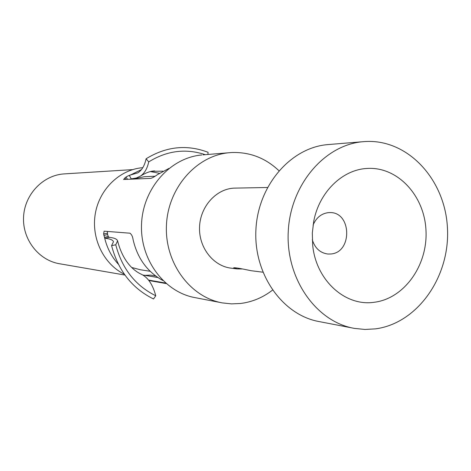<?xml version="1.0" encoding="UTF-8"?>
<svg xmlns="http://www.w3.org/2000/svg" width="471" height="471" viewBox="0 0 471 471"><rect width="100%" height="100%" fill="white"/><g stroke="black" fill="none" stroke-linecap="round" stroke-linejoin="round"><path stroke-width="0.71" d="M312.285 239.745C314.975 248.252 320.192 253.015 327.94 254.034L330.683 253.999C352.567 252.762 351.772 211.856 329.847 212.58L328.346 212.633C321.334 213.54 316.241 217.696 313.074 225.091M366.832 168.471C342.323 169.731 319.279 192.091 313.768 221.111L312.308 233.027L312.673 245.02C315.858 280.251 345.202 306.686 374.162 302.276C404.401 298.62 427.998 265.014 425.972 230.201C424.377 195.347 397.353 166.263 366.832 168.471M365.355 141.524L362.947 141.706C324.442 144.874 290.201 184.973 288.228 231.979C285.885 278.962 316.306 321.881 354.369 328.381L364.99 329.459L375.617 328.852C417.865 323.2 450.199 276.342 447.45 228.123C445.283 179.857 408.169 138.992 365.355 141.524M236.619 268.864L231.314 268.187C213.445 266.256 198.862 247.846 199.527 227.464C199.992 207.069 215.588 189.301 233.557 188.147L267.434 187.493M203.054 154.865L231.408 152.545C249.548 151.85 265.385 157.897 278.926 170.696M272.474 290.154C262.871 297.566 252.22 302.011 240.528 303.483L231.485 303.877L222.459 302.918C190.143 297.325 164.562 262.747 166.446 225.185C168.012 187.617 196.66 155.43 229.359 152.704M201.865 154.965C170.467 157.591 143.037 188.153 141.547 223.802C139.763 259.433 164.273 292.297 195.306 297.678L221.246 302.688M154.682 275.8L154.588 275.146M124.385 274.246C103.579 264.113 90.968 238.132 95.336 213.493C99.593 188.824 120.064 169.401 142.79 167.682M64.356 173.887L63.979 173.911C42.837 175.283 24.48 194.605 23.55 217.143C22.408 239.662 38.916 260.551 59.846 263.801L124.95 275.046M155.648 275.959L150.543 275.123L144.721 275.347M162.831 280.486C147.276 271.891 137.349 258.214 133.058 239.456C132.675 236.601 131.662 234.517 130.008 233.204L104.109 231.179L103.62 233.975L104.521 237.396M148.5 280.068L165.568 283.047M207.923 154.464L208.076 152.298C186.881 144.267 166.222 146.428 146.098 158.774C144.662 165.556 141.918 170.243 137.868 172.845L129.231 175.353L126.01 176.978L123.573 179.463L150.596 178.409C152.151 178.067 154.406 176.831 157.355 174.7L168.924 168.43M131.815 178.756L129.831 179.274M146.098 158.774L148.724 161.906C147.229 168.748 144.409 173.505 140.281 176.178L136.331 178.014L131.815 178.762M205.291 154.682C185.786 148.23 166.928 150.638 148.724 161.906M142.748 275.017L157.862 277.531M107.382 231.426L107.606 234.587L108.236 236.442L104.521 237.402L105.357 238.32L109.084 237.302C114.235 237.843 117.067 239.044 117.573 240.905L115.754 244.79C122.054 268.67 135.389 285.667 155.766 295.77C152.804 284.596 147.988 277.425 141.324 274.257M103.861 235.4L107.606 234.587M108.236 236.442L109.089 237.302M105.357 238.32C110.285 238.85 112.987 240.01 113.464 241.788L111.586 245.65L115.748 244.79M111.586 245.65C118.197 270.654 132.174 288.429 153.517 298.973L155.76 295.77M159.457 173.281L150.449 171.585M155.112 176.219L144.226 176.725L132.851 179.145M131.739 267.504L140.364 269.753L150.161 271.278M241.9 268.976L237.066 268.923L233.687 267.805C234.729 267.499 240.546 268.464 251.131 270.707L262.859 272.197M329.029 144.497L327.622 144.615C290.572 147.67 257.761 185.68 255.894 230.172C253.669 274.658 282.865 315.37 319.491 321.646L352.938 328.104M118.333 264.196C111.492 256.654 106.882 247.722 104.521 237.402M129.813 175.324L141.43 169.613M129.231 175.353L131.226 178.786M151.892 171.273L163.007 171.179M126.01 176.978L127.564 179.369M124.921 177.808L126.028 179.427M103.62 233.975L107.382 233.263M63.979 173.911L132.581 169.619M166.163 283.571L148.871 280.533M140.293 176.195C145.674 172.798 150.467 171.044 154.659 170.914M117.597 240.899C123.161 262.688 134.688 271.267 141.324 274.252M327.622 144.615L362.947 141.706"/></g></svg>
